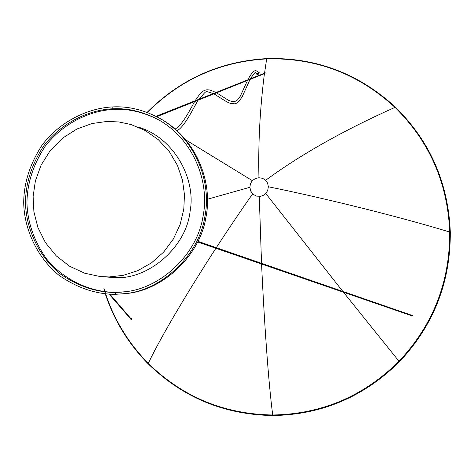 <?xml version="1.0" encoding="UTF-8"?>
<svg xmlns="http://www.w3.org/2000/svg" width="474" height="474" viewBox="0 0 474 474"><rect width="100%" height="100%" fill="white"/><g stroke="black" fill="none" stroke-linecap="round" stroke-linejoin="round"><path stroke-width="0.71" d="M131.654 319.719L131.411 319.298M130.901 319.269L131.132 318.818M256.375 73.517L257.127 73.44M264.131 72.919L265.013 72.877M107.088 121.427L118.921 121.954L131.126 124.561L145.37 130.587L158.429 139.777L169.354 151.674L177.472 165.467L182.478 180.161L184.475 194.767L183.782 209.265L180.191 224.261L173.46 238.866L163.708 252.049L151.496 262.874L137.679 270.707L123.27 275.335L109.174 276.946L100.269 276.567L84.816 273.255L69.743 266.317L56.24 255.859L45.391 242.546L37.89 227.455L33.897 211.807L33.121 196.574L35.384 180.908L41.072 165.171L50.25 150.548L62.461 138.224L76.77 129.088L92.021 123.53L107.088 121.427M162.416 119.845C197.391 140.594 213.075 183.426 205.846 217.679C199.785 255.753 162.955 290.029 127.168 293.442L122.505 293.933M138.207 127.115C173.721 137.229 196.195 178.787 190.151 210.883C186.566 246.954 148.943 278.943 116.373 277.699L100.269 276.567M159.744 120.449C194.435 140.784 210.065 183.207 202.896 217.08C196.894 254.763 160.313 288.589 124.958 291.765L115.336 292.452C96.21 292.393 77.742 286.142 59.925 273.694C37.831 255.51 25.94 227.591 25.489 202.771C25.59 183.402 31.645 164.466 43.661 145.974C61.241 122.926 88.454 109.867 112.842 108.771C128.389 107.977 144.019 111.864 159.744 120.449L160.722 121.024C145.056 112.474 129.479 108.599 113.997 109.393C89.699 110.478 62.586 123.483 45.071 146.448C33.103 164.869 27.065 183.728 26.965 203.026C27.504 222.318 33.986 240.893 46.411 258.757C64.511 280.898 92.069 292.565 116.486 292.357L121.688 292.12M112.818 106.911C128.827 106.081 144.908 110.128 161.071 119.045C196.23 139.901 211.991 182.964 204.727 217.4C198.63 255.682 161.61 290.147 125.634 293.572L115.36 294.33C95.843 294.271 77.001 287.884 58.829 275.175C36.291 256.618 24.162 228.136 23.7 202.825C23.807 183.059 29.986 163.743 42.239 144.878C60.174 121.356 87.933 108.031 112.818 106.911L112.842 108.771M103.794 287.949C112.344 316.756 127.168 341.896 148.273 363.357C182.62 396.957 224.101 414.169 272.71 414.993C321.508 414.199 363.576 396.329 398.895 361.389C433.011 325.158 449.95 282.03 449.708 232.017C447.734 182.946 429.491 141.394 394.99 107.367C358.362 73.695 315.554 57.544 266.572 58.906C219.906 61.679 180.161 79.543 147.331 112.498M186.312 140.233L252.322 180.653L255.35 178.526L258.946 177.732L262.566 178.319L265.665 180.274C300.777 154.512 343.881 130.208 394.99 107.367L395.387 107.136C429.983 141.199 448.291 182.834 450.3 232.047L449.708 232.017C390.677 214.112 312.413 195.596 268.355 186.774L267.703 190.382L266.115 193.102L263.734 195.146L260.819 196.272L256.689 196.147L253.454 194.536L250.859 191.324L249.869 187.289L207.523 199.21M130.913 318.617L131.849 319.44L131.168 319.772L130.729 319.061M411.154 315.554L411.87 316.194L412.528 315.601L411.236 315.091M264.137 73.304L264.776 72.184L265.173 72.883L264.462 73.363M256.902 74.181L258.419 74.181L259.071 72.966L258.691 73.98L257.512 74.418L256.393 73.63L256.446 72.99M258.105 71.906L259.284 72.966L257.761 74.459L256.748 74.205L256.393 73.63M257.4 73.677L256.867 73.731L257.358 74.394M252.322 180.653L250.468 183.645L249.869 187.289M268.355 186.774L267.632 183.16L265.665 180.274M131.701 318.83L131.132 318.872L131.873 319.115M131.535 319.517L131.79 319.079L131.535 319.517L131.191 319.316M412.202 315.406L411.9 315.868L411.266 315.595M264.196 73.221L264.936 72.664M256.641 73.731L256.724 73.15M259.26 72.735L258.81 72.534L259.065 72.937M411.349 315.133L412.528 315.441M115.36 294.33L115.336 292.452M156.035 116.308L264.942 73.037M411.551 315.684L411.645 315.234L411.456 315.654M131.073 318.866L130.842 319.203M131.778 319.269L131.025 319.31M261.571 264.018C263.941 315.66 268.041 379.159 272.71 414.993L272.87 415.532C224.208 414.732 182.614 397.467 148.078 363.724L148.273 363.357C161.978 334.656 190.429 287.558 215.895 248.281M216.292 247.671C230.447 226.015 242.575 208.074 252.678 193.848M265.766 193.499L342.826 291.433M343.46 292.227L399.404 361.763C363.896 396.845 321.716 414.768 272.87 415.532M258.946 177.732C258.117 143.646 259.942 108.955 264.421 73.66M264.646 72.575L266.684 58.604C219.954 61.347 180.084 79.277 147.082 112.403M256.867 73.731L257.204 74.021L256.789 74.062M256.381 73.571L257.186 73.494M264.113 72.978L266.044 72.883M261.541 263.325L259.266 196.443M131.695 319.689L131.162 318.759M125.634 293.572L127.168 293.442M156.811 116.699L264.978 73.434M175.262 128.987C180.067 126.143 184.866 119.922 194.595 101.584M195.075 100.772L200.052 93.745L202.73 91.364L204.78 90.285L206.972 89.787L210.035 90.001L215.937 92.471M216.523 92.815L228.877 100.547L232.906 101.691L235.856 101.128L237.616 99.83L240.354 96.098L247.529 80.414M247.819 79.786C255.326 65.898 256.576 71.805 259.106 72.824M258.04 74.353C254.473 72.795 257.115 69.251 250.385 78.767M250.076 79.395L242.024 97.093C238.398 102.236 235.714 104.428 233.978 103.67C229.54 104.073 226.625 101.851 213.946 93.846M213.306 93.52C203.553 90.89 208.086 89.764 198.653 99.35M198.132 100.168C193.647 107.521 184.89 126.481 177.175 130.664M197.747 242.024L411.491 315.672L412.19 315.542M411.645 315.234L198.067 241.373M411.622 315.228L412.042 315.109M109.216 294.218L130.83 319.18M131.156 318.901L109.927 294.253M105.305 293.921C114.145 320.477 128.401 343.739 148.078 363.718M450.3 232.047C450.584 282.172 433.615 325.413 399.404 361.763M395.387 107.136C358.569 73.375 315.666 57.2 266.684 58.604M411.515 315.02L412.202 315.4L411.9 315.868M131.363 318.629L131.79 319.073"/></g></svg>
